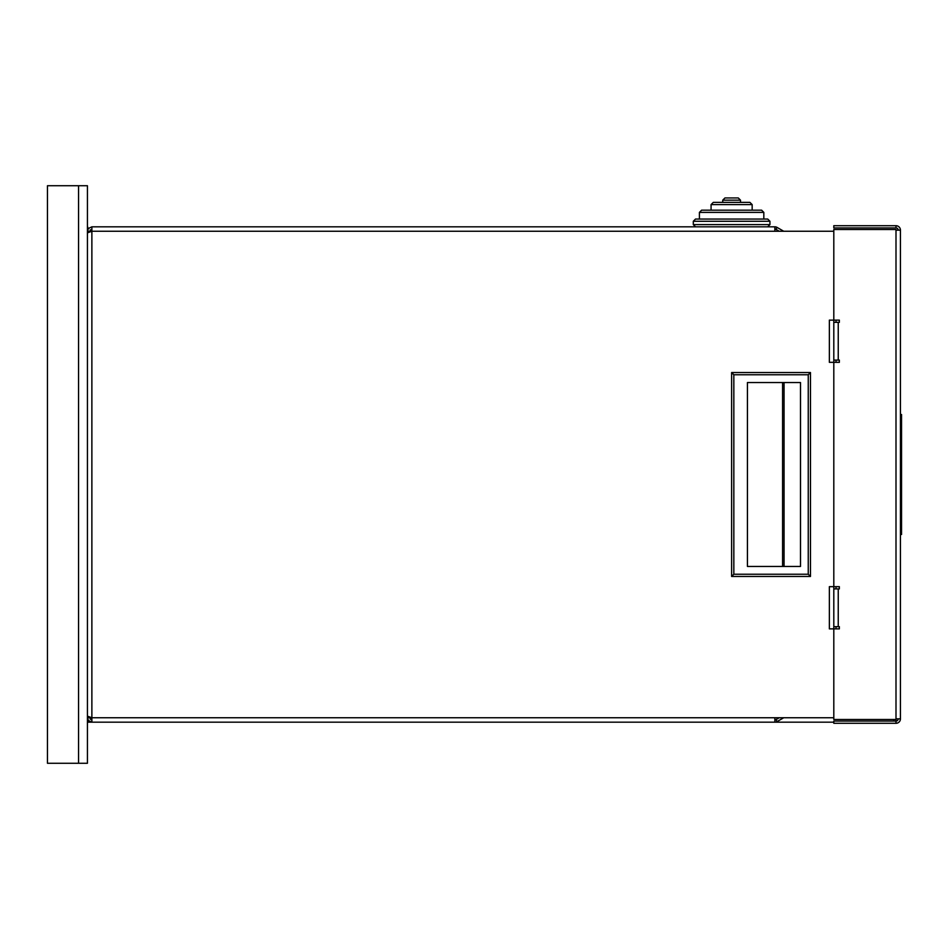 <?xml version="1.0" encoding="UTF-8"?>
<svg xmlns="http://www.w3.org/2000/svg" width="949" height="949" viewBox="0 0 949 949"><rect width="100%" height="100%" fill="white"/><g stroke="black" fill="none" stroke-linecap="round" stroke-linejoin="round"><path stroke-width="1.42" d="M91.875 226.823L774.859 226.823L774.859 231.259L91.875 231.259L91.875 717.741L87.438 716.163L87.438 232.837L91.875 231.259L91.875 226.823L88.399 228.495L87.438 231.259L87.438 255.696M731.62 197.95L724.953 197.95L722.735 200.168L740.505 200.168L738.286 197.95L731.62 197.95M731.62 219.053L695.522 219.053L693.304 221.271L769.936 221.271L767.717 219.053L731.62 219.053M731.62 210.168L701.631 210.168L699.413 212.386L763.826 212.386L761.608 210.168L731.62 210.168L752.166 210.168L752.166 204.604L749.947 202.386L713.292 202.386L711.074 204.604L752.166 204.604L749.947 202.386M900.435 534.477L901.55 534.477L901.55 414.523L900.435 414.523M784.064 382.542L800.481 382.542L800.481 566.458L784.064 566.458L784.064 382.542M800.481 382.542L800.481 566.458L747.432 566.458L747.432 382.542L800.505 382.542L800.505 566.458M731.62 372.542L810.47 372.542L808.251 374.76L733.838 374.76L731.62 372.542L731.62 576.458L733.838 574.24L808.251 574.24L810.47 576.458L810.47 372.542M810.47 576.458L731.62 576.458M733.838 574.24L733.838 374.76M808.251 574.24L808.251 374.76M87.438 693.304L87.438 717.741A4.448 4.448 0 0 0 88.411 720.516A4.448 4.448 0 0 0 87.438 723.292M91.875 718.844A4.448 4.448 0 0 0 90.191 719.176M91.875 230.156A4.448 4.448 0 0 1 90.191 229.824M90.357 719.117L91.875 719.959L89.657 717.741L87.438 717.741L87.438 763.269L47.45 763.269L47.45 185.731L87.438 185.731L87.438 231.259A4.448 4.448 0 0 1 88.411 228.484A4.448 4.448 0 0 1 87.438 225.708M87.438 717.741L88.399 720.505L91.875 722.177L87.581 722.177M91.875 229.041L89.657 231.793M88.411 228.484A4.448 4.448 0 0 0 87.438 231.259L89.657 231.259M898.217 718.844A2.218 2.218 0 0 1 895.998 721.062L833.803 721.062L833.803 723.292L895.998 723.292A4.448 4.448 0 0 0 900.435 718.844L895.998 718.844L895.998 719.496L833.803 719.496L833.803 628.879L829.355 628.879L829.355 586.672L836.022 586.672L836.022 588.902L836.022 586.672L829.355 586.672L829.355 628.879L839.355 628.879L839.355 626.66L833.803 626.66L833.803 588.902L838.24 588.902L838.24 626.66M838.24 360.098L833.803 360.098L833.803 362.328L829.355 362.328L829.355 320.121L839.355 320.121L839.355 322.34L838.24 322.34L838.24 360.098L839.355 360.098L839.355 362.328L833.803 362.328L833.803 586.672L839.355 586.672L839.355 588.902L838.24 588.902M833.803 362.328L829.355 362.328L829.355 320.121L833.803 320.121L833.803 229.504L895.998 229.504L895.998 230.156L900.435 230.156L900.435 718.844M833.803 360.098L833.803 322.34L838.24 322.34M833.803 320.121L833.803 322.34M833.803 586.672L833.803 588.902M833.803 626.66L833.803 628.879M895.998 719.496L895.998 723.292M900.435 230.156A4.448 4.448 0 0 0 895.998 225.708L833.803 225.708L833.803 227.938L895.998 227.938L895.998 225.708M898.217 230.156A2.218 2.218 0 0 0 895.998 227.938M836.022 626.66L836.022 628.879L836.022 626.66M836.022 320.121L836.022 322.34L836.022 320.121M836.022 360.098L836.022 362.328L836.022 360.098M91.875 719.959L90.974 718.939M774.859 717.741L91.875 717.741L91.875 722.177L774.859 722.177L774.859 717.741L833.803 717.741M833.803 231.259L774.859 231.259M833.803 722.177L774.859 722.177A4.448 4.448 0 0 0 777.077 721.584L783.744 717.741M779.295 717.741L775.962 719.662A2.218 2.218 0 0 1 774.859 719.959M783.744 231.259L777.077 227.416A4.448 4.448 0 0 0 774.859 226.823M779.295 231.259L775.962 229.338A2.218 2.218 0 0 0 774.859 229.041M767.717 219.053L769.936 221.271L769.936 224.605L767.717 226.823L769.936 224.605L693.304 224.605L695.522 226.823L693.304 224.605L693.304 221.271L695.522 219.053M900.435 425.627L901.55 425.627M901.55 523.374L900.435 523.374M782.581 382.542L782.581 566.458M78.553 763.269L78.553 185.731M895.998 718.844L895.998 230.156M893.78 721.062L893.78 719.496M775.962 719.662L777.077 721.584M777.077 227.416L775.962 229.338M740.505 202.386L740.505 200.168L738.286 197.95M722.735 202.386L722.735 200.168L724.953 197.95M763.826 219.053L763.826 212.386L761.608 210.168M699.413 219.053L699.413 212.386L701.631 210.168M711.074 210.168L711.074 204.604L713.292 202.386"/></g></svg>
